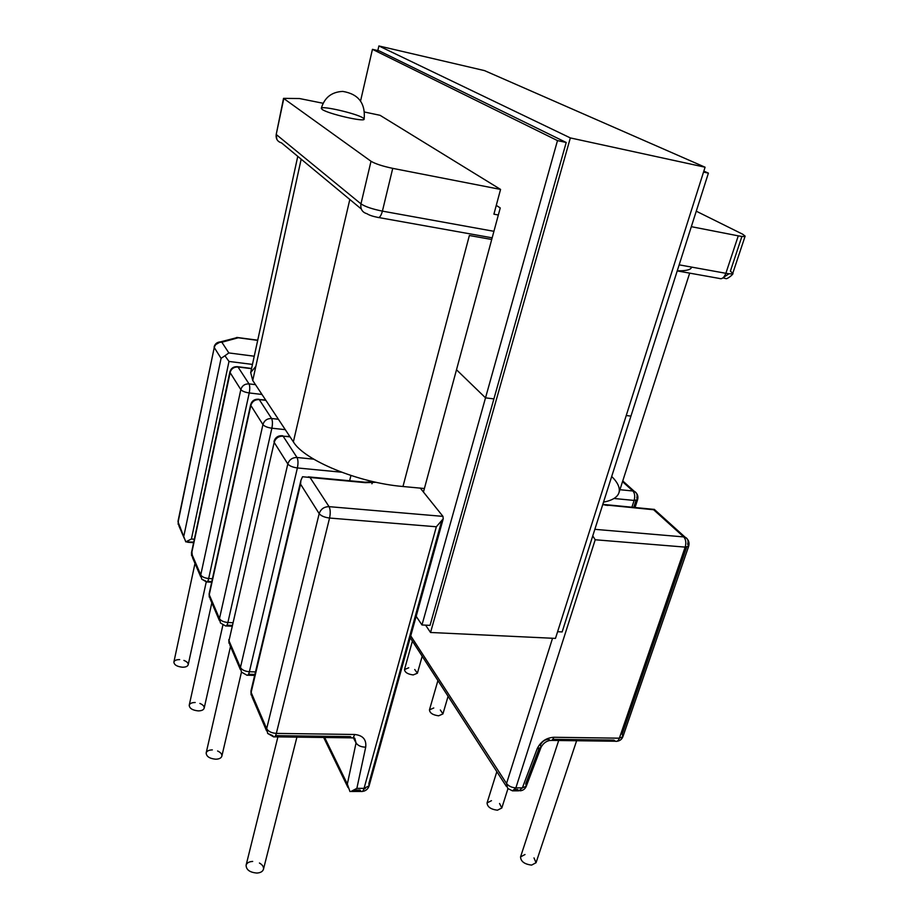 <?xml version="1.0" encoding="UTF-8"?>
<svg xmlns="http://www.w3.org/2000/svg" width="919" height="919" viewBox="0 0 919 919"><rect width="100%" height="100%" fill="white"/><g stroke="black" fill="none" stroke-linecap="round" stroke-linejoin="round"><path stroke-width="1.38" d="M259.422 863.021C262.524 864.813 263.868 866.904 263.454 869.282C262.696 871.568 260.514 872.82 256.895 873.05C249.807 872.43 246.212 869.822 246.097 865.204C246.855 862.895 249.06 861.631 252.691 861.425M212.346 749.904C208.877 749.984 206.821 750.995 206.166 752.948C206.373 756.498 209.555 758.589 215.712 759.209C219.159 759.117 221.203 758.106 221.847 756.176C222.122 754.166 220.709 752.431 217.608 750.995M195.196 702.507C191.818 702.53 189.819 703.437 189.222 705.229C189.452 708.388 192.45 710.272 198.228 710.892C201.594 710.858 203.581 709.95 204.167 708.17C204.386 706.32 202.961 704.735 199.894 703.437M179.676 659.612C176.379 659.601 174.449 660.416 173.886 662.059C174.139 664.885 176.988 666.608 182.433 667.217C185.707 667.228 187.625 666.413 188.188 664.782C188.349 663.058 186.925 661.611 183.903 660.416M491.493 800.679L487.07 802.896C487.334 806.916 490.792 809.352 497.42 810.202L501.808 807.996L499.545 803.482M525.013 854.521L520.545 856.91C520.797 861.482 524.473 864.216 531.607 865.101L536.041 862.723L533.985 857.909M440.339 709.973L442.924 713.925L438.639 715.809C432.826 715.028 429.77 713.052 429.46 709.859L433.768 707.975M414.722 669.503L417.41 673.213L413.194 674.937C407.714 674.19 404.819 672.386 404.498 669.526L408.737 667.791M283.776 98.666L276.205 134.461L360.96 203.869L371.012 161.262L283.534 98.356L299.502 98.54L323.097 103.273M364.625 112.049L380.064 115.312L500.568 189.417L392.735 168.361L382.407 211.129L493.928 231.312M371.012 161.262C375.297 163.823 382.534 166.19 392.735 168.361M363.097 117.988C356.951 113.611 320.995 105.294 321.305 108.35L322.178 109.43C327.761 113.749 364.774 122.319 364.142 119.183L363.097 117.988M679.152 264.844L725.872 273.299L738.267 235.85C742.506 236.642 744.792 236.746 745.137 236.137L742.655 234.196L696.257 211.186M738.267 235.85L691.329 226.671M500.568 189.417L493.905 214.173L498.339 215M300.559 484.164L251.128 692.421L266.671 728.698L319.18 513.641L300.559 484.164L300.915 480.396L302.523 476.743L310.036 477.478L329.059 506.656L442.958 516.375L420.201 488M654.799 509.85L656.132 511.998M594.846 529.333L683.725 536.914L653.639 509.746L654.856 509.827M515.145 789.524L517.546 789.513L518.971 790.811L522.383 787.859L537.121 748.882C540.533 741.702 546.093 737.831 553.789 737.268L619.36 738.187L685.183 547.115L595.213 539.763L592.755 535.892M194.346 539.212L191.416 539.005L185.799 541.865L193.725 542.13M191.416 539.005L228.992 361.443L224.925 355.768L221.077 358.341L214.242 347.52L178.102 522.049L185.799 541.865M257.688 340.375L238.297 337.767L221.858 342.224L228.842 352.93L224.925 355.768M442.958 516.375L443.234 518.764L436.341 526.771L329.565 518.04L276.332 733.396L354.585 734.488C362.879 735.326 366.578 739.554 365.705 747.17L356.859 788.364L351.357 791.27M349.955 791.569L347.348 784.079L324.671 737.486M491.711 239.48L469.368 235.505L402.97 486.507L424.394 488.517M301.168 159.171L252.748 380.512L293.368 441.867L349.817 199.48M611.698 476.467C617.89 482.601 620.302 488.023 618.946 492.745C617.442 497.271 612.295 500.407 603.507 502.165M402.97 486.507C358.513 482.831 304.212 460.281 293.368 441.867M252.748 380.512L250.68 372.563L255.85 366.336M677.257 270.818C685.942 270.956 690.697 269.83 691.513 267.429M360.558 101.021L372.448 49.327L557.488 140.596L485.519 397.847L456.502 369.76L500.246 207.935L496.271 205.374M557.488 140.596L566.207 142.479L430.035 625.368L421.982 624.966L485.519 397.847L493.894 398.903L485.519 397.847L456.502 369.76L423.441 492.044M626.241 415.526L630.939 416.112L626.241 415.526M703.54 172.083L708.4 173.128L562.141 631.927L557.603 631.709M703.851 171.106L708.4 173.128M372.448 49.327L379.225 50.901L566.207 142.479M416.158 616.304L421.982 624.966M377.812 50.579L378.892 45.95L484.52 70.614L705.08 167.212L555.478 638.395L430.54 632.479L425.589 625.15M378.892 45.95L570.343 137.919L705.08 167.212M570.343 137.919L430.54 632.479M410.736 635.845L506.541 783.482C508.666 786.159 511.78 787.617 515.869 787.882L595.213 539.763M552.537 638.257L506.541 783.482L507.667 788.41L512.48 790.845L515.869 787.882L522.383 787.859L526.288 786.239L525.748 783.781L538.993 748.79M254.241 356.216L228.842 352.93M255.482 384.659L249.015 383.878L237.998 366.98L251.519 368.68M722.702 278.055L721.346 278.698M745.137 236.137L732.765 273.311C732.374 274.034 730.077 274.034 725.872 273.299C724.126 277.664 721.966 279.376 719.37 278.446L677.223 270.91M492.17 237.826L377.652 217.355C372.632 216.344 369.082 215.138 366.991 213.725C362.258 212.346 360.248 209.061 360.96 203.869C365.142 206.66 372.287 209.084 382.407 211.129C380.994 216.114 379.409 218.194 377.652 217.355M361.293 208.992L281.524 142.893C277.481 141.652 275.711 138.849 276.205 134.461L276.837 139.343M741.92 236.424L730.387 271.139L732.765 273.311C734.453 273.46 726.986 279.663 725.792 278.572L722.966 277.86M518.971 790.811L512.48 790.845L507.667 788.41M654.213 509.31L685.172 537.236C687.803 538.511 688.641 540.832 687.688 544.174L688.699 546.173L622.91 736.659L619.36 738.187C618.384 740.725 617.063 741.748 615.397 741.242L613.984 740.128L552.79 739.313M633.696 507.472L635.994 500.453M686.677 547.127L622.163 734.166L622.91 736.659C621.83 739.393 619.82 740.932 616.879 741.288M602.715 504.669L653.639 509.746M622.519 481.636L632.881 490.999L619.923 489.701M290.071 436.881L283.086 436.146L297.009 457.49L313.724 459.167M376.032 482.291L365.406 482.67L310.036 477.478M613.984 498.489L634.121 500.43L631.881 507.299M553.789 737.268C552.847 739.864 551.595 740.909 550.033 740.404L548.7 739.255C544.875 739.531 542.118 741.461 540.418 745.022L541.004 747.4L526.288 786.239C525.151 788.939 523.129 790.466 520.234 790.822M605.116 505.094L608.01 505.461M634.121 500.43C635.19 496.352 634.776 493.204 632.881 490.999L634.271 491.332C636.798 492.573 637.648 494.801 636.798 497.983L637.625 499.614L634.121 500.43M278.4 419.259L271.587 418.501L259.25 399.57L265.878 400.339M232.059 625.414L226.924 625.184M207.683 581.325L211.818 581.566M236.7 366.945L237.998 366.98C233.92 366.865 231.266 368.714 230.049 372.54L240.824 389.599L200.756 574.926L191.589 553.525L230.451 371.265M221.077 358.341L183.938 535.674M441.361 522.118L368.829 783.7L369.128 785.802L364.073 788.341L436.341 526.771M285.281 429.655L271.875 428.208C272.702 423.866 272.61 420.626 271.587 418.501C267.176 418.432 264.281 420.465 262.926 424.578L219.48 618.59L209.256 594.754L250.841 405.451L262.926 424.578C264.454 426.359 267.429 427.565 271.875 428.208L227.889 622.485L232.679 622.714M350.897 791.489L361.167 791.454L360.007 790.076L354.148 790.099M347.348 784.079L356.044 742.931L353.424 737.877M228.992 361.443L252.449 364.418M212.438 578.74L208.67 578.51L249.233 392.953L261.972 394.458M209.67 592.881L209.141 593.754L210.221 599.05L211.623 600.268M219.48 618.59L220.445 622.979L225.523 625.919C226.419 626.367 227.211 625.219 227.889 622.485C223.627 622.071 220.824 620.773 219.48 618.59M193.875 558.855L192.53 557.672L191.922 551.951M265.671 400.029L259.25 399.57C254.954 399.489 252.151 401.454 250.841 405.451L251.369 403.923M205.994 581.222L201.709 579.142L200.756 574.926C201.985 576.879 204.627 578.074 208.67 578.51C208.027 581.187 207.303 582.324 206.488 581.922L205.994 581.222M209.256 597.074L209.141 593.754L250.657 404.682C251.932 400.707 254.701 398.892 258.974 399.248L257.676 399.558M240.824 389.599C242.099 385.681 244.822 383.774 249.015 383.878C249.922 385.796 249.991 388.829 249.233 392.953C245.017 392.31 242.214 391.195 240.824 389.599M363.809 789.203L365.463 788.238M354.585 734.488C353.769 737.256 352.747 738.371 351.506 737.842L350.484 736.624L275.551 735.625M254.885 674.454L248.509 674.247M341.5 472.194L297.388 467.943C298.296 463.348 298.17 459.868 297.009 457.49C292.357 457.478 289.29 459.638 287.808 463.969L274.184 442.407L228.98 640.761L240.445 667.493L287.808 463.969C289.508 465.979 292.702 467.3 297.388 467.943L249.394 671.732L255.482 671.927M356.859 788.364L364.073 788.341C363.315 790.88 362.339 791.914 361.167 791.454M350.932 475.502L349.622 480.752M371.931 482.831L371.15 481.177M251.772 689.698L250.967 690.95L252.128 697.061L253.667 698.337M365.705 747.17C361.121 747.067 357.905 745.654 356.044 742.931L354.791 738.279L353.344 737.256M363.108 482.464L365.406 482.67M241.421 672.053L246.855 675.178C247.831 675.672 248.681 674.523 249.394 671.732C244.902 671.341 241.915 669.928 240.445 667.493L241.421 672.053L246.855 675.178L254.655 675.419M231.427 646.471L229.957 645.218L228.842 639.555L228.957 643.162M229.497 638.51L274.184 442.407C275.597 438.191 278.572 436.1 283.086 436.146L282.753 435.755C278.262 435.376 275.332 437.283 273.965 441.465L274.884 440.534M281.168 436.18L289.818 436.502M683.725 536.914C685.884 539.396 686.367 542.796 685.183 547.115L688.699 546.173C689.687 542.428 688.515 539.453 685.172 537.236L683.725 536.914M180.319 527.23L179.01 526.07L178.01 521.314L214.242 347.52C215.402 343.855 217.941 342.086 221.858 342.224L220.411 341.879C217.091 342.121 214.989 343.821 214.104 346.957L214.575 346.429M215.678 344.625L220.411 341.879L237.424 337.514M232.76 339.272L236.872 337.434L257.722 340.191M178.125 524.232L178.378 520.682M276.332 133.887L283.534 98.356M729.043 273.759L723.529 277.354M537.121 748.882L541.004 747.4C543.049 743.482 546.058 741.151 550.033 740.404M329.059 506.656C324.097 506.702 320.8 509.034 319.18 513.641C321.099 515.938 324.556 517.408 329.565 518.04C330.576 513.158 330.403 509.356 329.059 506.656M267.682 733.454L273.552 736.831C274.643 737.371 275.562 736.234 276.332 733.396C271.553 733.04 268.337 731.478 266.671 728.698L267.682 733.454L272.667 735.591L273.552 736.831L351.506 737.842M263.454 869.282L296.917 737.13M206.166 752.948L230.508 646.505M189.222 705.229L211.829 602.83M173.886 662.059L194.989 563.439M501.808 807.996L507.943 788.697M536.041 862.723L576.615 740.748M429.46 709.859L437.915 680.565M404.498 669.526L412.401 641.129M417.41 673.213L422.189 656.258M442.924 713.925L448.081 696.28M506.449 786.526L410.219 637.74M520.545 856.91L558.683 740.519M487.07 802.896L496.834 771.661M654.075 509.39L602.807 504.359M635.006 507.598L637.625 499.614C638.498 496.111 637.384 493.342 634.271 491.332L622.749 480.936M188.188 664.782L206.258 581.888M204.167 708.17L222.88 625.115M221.847 756.176L241.467 672.099M187.579 542.256L193.61 542.681M219.388 620.497L210.221 599.05M251.576 368.45L237.768 366.715C233.713 366.371 231.083 368.094 229.888 371.885L191.485 552.687L191.6 555.777M200.687 576.741L192.53 557.672M201.709 579.142L206.488 581.922L211.669 582.232M348.025 787.629L323.672 737.475M246.097 865.204L277.906 736.889M251.082 694.925L250.967 690.95L300.915 480.396M231.887 626.218L225.523 625.919L220.445 622.979M308.267 476.869L364.946 482.199L373.884 481.809M373.022 481.613L371.908 483.785M229.957 645.218L240.33 669.469M362.224 791.454C365.705 791.041 368.002 789.157 369.128 785.802L443.234 518.764M184.248 538.304L179.01 526.07M364.142 119.183C365.601 103.273 358.467 94.014 342.753 91.406C331.598 91.946 324.441 97.598 321.305 108.35M615.397 741.242L551.469 740.415M252.128 697.061L266.533 730.777M352.724 737.819L354.791 738.279M618.946 492.745L689.675 273.127M250.68 372.563L297.767 156.345"/></g></svg>
